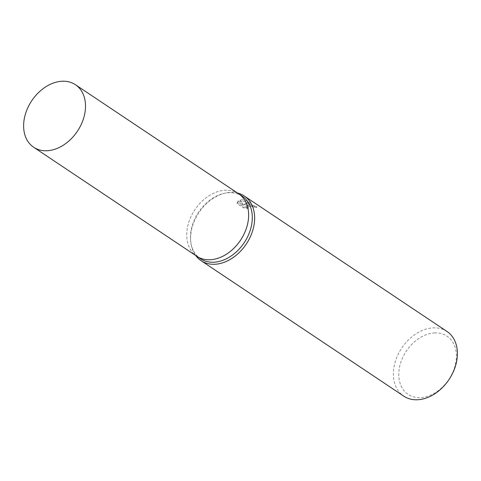 <?xml version="1.0" encoding="UTF-8"?>
<svg xmlns="http://www.w3.org/2000/svg" width="481" height="481" viewBox="0 0 481 481"><rect width="100%" height="100%" fill="white"/><g stroke="black" fill="none" stroke-linecap="round" stroke-linejoin="round"><path stroke-width="0.36" stroke-dasharray="2.4 1.8" d="M242.256 196.206A37.596 27.453 -56.2 0 0 229.203 192.701A37.596 27.453 -56.2 0 0 223.725 193.452A37.596 27.453 -56.2 0 0 190.843 242.652A37.596 27.453 -56.2 0 0 200.475 258.724M238.444 193.657A37.596 27.453 -56.2 0 0 225.523 190.242A37.596 27.453 -56.2 0 0 190.554 217.61A37.596 27.453 -56.2 0 0 196.663 256.175M237.488 193.019A38.895 28.397 -56.2 0 0 230.748 192.352A38.895 28.397 -56.2 0 0 225.084 193.134A38.895 28.397 -56.2 0 0 191.065 244.029A38.895 28.397 -56.2 0 0 195.707 255.537M247.318 203.427L244.582 203.872L246.537 202.904L250.805 201.936L241.678 199.663L240.29 199.831L243.386 204.419L238.089 200.878L237.301 202.639L243.843 207.01L248.647 207.594L247.054 206.878L246.248 205.585L249.074 204.605L254.539 206.391A38.895 28.397 123.8 0 1 256.896 206.686L247.318 203.427M446.987 331.469A38.895 28.397 -56.2 0 0 433.483 327.844A38.895 28.397 -56.2 0 0 397.27 356.259A38.895 28.397 -56.2 0 0 403.769 396.146M434.884 332.918A35.005 25.559 -56.2 0 0 399.717 366.294A35.005 25.559 -56.2 0 0 420.292 397.655A35.005 25.559 -56.2 0 0 455.459 364.273A35.005 25.559 -56.2 0 0 434.884 332.918M248.443 208.495L243.633 207.93L237.097 203.559L237.885 201.786L243.182 205.327L240.085 200.733L250.595 202.862L244.378 204.774L256.692 207.6A37.921 27.688 -56.2 0 0 254.341 207.299L252.753 206.469L246.044 206.493L246.849 207.786L248.154 208.405L248.647 207.594M254.341 207.299L254.539 206.391M237.097 203.559L237.301 202.639M243.633 207.93L243.843 207.01M256.692 207.6L256.896 206.686M244.378 204.774L244.582 203.872M237.885 201.786L238.089 200.878M243.182 205.327L243.386 204.419M240.085 200.733L240.29 199.831M250.595 202.862L250.805 201.936M238.576 193.747A37.596 27.453 -56.2 0 0 225.523 190.242A37.596 27.453 -56.2 0 0 190.512 217.707A37.596 27.453 -56.2 0 0 196.795 256.265M190.843 242.652L191.065 244.029M223.725 193.452L225.084 193.134M237.355 202.104L237.145 203.018M246.248 205.585L246.044 206.493"/><path stroke-width="0.72" d="M196.663 256.175A37.596 27.453 -56.2 0 0 196.795 256.265L200.475 258.724A37.596 27.453 -56.2 0 0 213.534 262.229A37.596 27.453 -56.2 0 0 248.539 234.764A37.596 27.453 -56.2 0 0 242.256 196.206L238.576 193.747A37.596 27.453 -56.2 0 0 238.444 193.657M238.576 193.747A37.596 27.453 -56.2 0 1 244.859 232.305A37.596 27.453 -56.2 0 1 209.854 259.77A37.596 27.453 -56.2 0 1 196.795 256.265A37.596 27.453 -56.2 0 0 209.854 259.77A37.596 27.453 -56.2 0 0 244.859 232.305A37.596 27.453 -56.2 0 0 238.576 193.747L75.457 84.734A37.596 27.453 -56.2 0 0 62.404 81.229A37.596 27.453 -56.2 0 0 27.393 108.694A37.596 27.453 -56.2 0 0 33.676 147.252A37.596 27.453 -56.2 0 0 46.735 150.757A37.596 27.453 -56.2 0 0 81.74 123.292A37.596 27.453 -56.2 0 0 75.457 84.734M195.707 255.537A38.895 28.397 -56.2 0 0 201.034 260.654A38.895 28.397 -56.2 0 0 214.538 264.279A38.895 28.397 -56.2 0 0 250.751 235.87A38.895 28.397 -56.2 0 0 244.252 195.983A38.895 28.397 -56.2 0 0 237.488 193.019M201.034 260.654L403.769 396.146A38.895 28.397 -56.2 0 0 417.274 399.771A38.895 28.397 -56.2 0 0 453.493 371.356A38.895 28.397 -56.2 0 0 446.987 331.469L244.252 195.983M196.795 256.265L33.676 147.252"/></g></svg>
